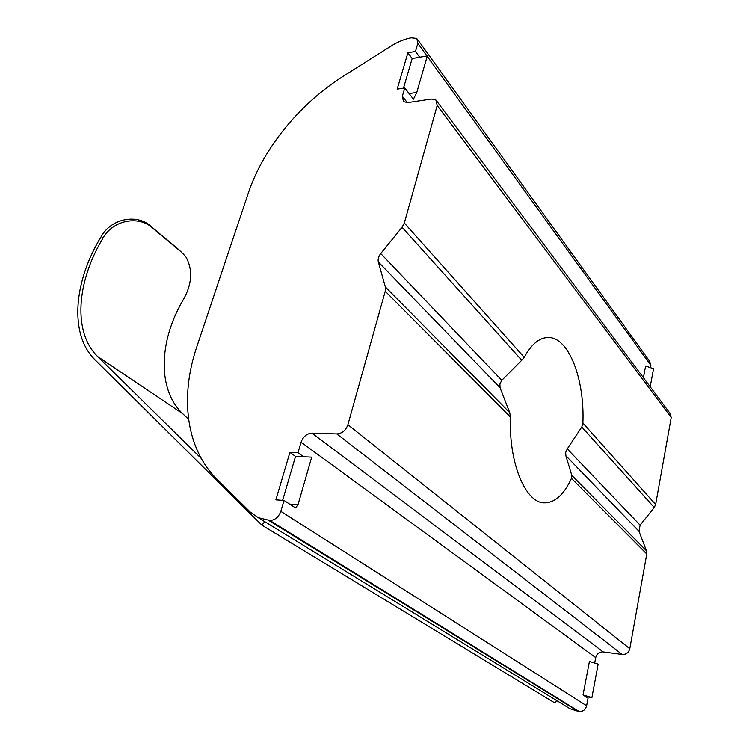 <?xml version="1.0" encoding="UTF-8"?>
<svg xmlns="http://www.w3.org/2000/svg" width="749" height="749" viewBox="0 0 749 749"><rect width="100%" height="100%" fill="white"/><g stroke="black" fill="none" stroke-linecap="round" stroke-linejoin="round"><path stroke-width="1.12" d="M650.179 386.784L653.559 368.761L645.619 366.018L643.4 377.702M416.79 92.417L409.132 93.597L413.439 99.196L416.79 92.417L427.305 55.903L419.712 57.224L415.461 51.428L417.83 43.339L416.837 38.442L411.182 37.806C404.488 39.088 397.822 41.804 391.193 45.97L343.875 75.846C299.619 103.718 263.217 148.349 248.237 193.308L196.753 346.946C179.91 396.502 185.743 448.37 216.77 478.939L250.428 512.222L258.236 517.662L269.799 520.452C274.911 520.274 278.581 517.241 280.819 511.361L284.011 500.435L295.49 507.906L297.98 504.798L289.797 504.199M591.888 697.591L583.05 694.95L585.559 696.589L591.888 697.591L598.17 664.129L589.416 661.47L583.05 694.95M297.98 504.798L311.715 457.124L303.579 456.759L297.98 452.742L301.061 442.2C303.205 436.573 306.818 433.549 311.921 433.147L336.797 433.933C342.068 433.521 345.766 430.45 347.892 424.72L385.239 291.23L385.342 286.951L378.348 261.972C377.711 259.257 378.507 256.448 380.745 253.555L402.054 227.256L404.32 223.005L437.191 105.497L435.946 100.038L431.358 99.046L407.849 102.585L403.524 101.677L402.335 96.284L404.778 87.933L409.132 93.597M282.645 500.341L295.527 456.394L289.9 452.396L275.885 499.855L284.011 500.435M289.9 452.396L297.98 452.742M295.527 456.394L303.579 456.759M585.559 696.589L588.059 698.208L586.626 705.773C585.475 709.799 582.956 711.7 579.071 711.475L269.799 520.452M403.486 88.139L412.165 58.534L407.896 52.767L397.157 89.14L404.778 87.933M412.165 58.534L419.712 57.224M407.896 52.767L415.461 51.428M581.795 426.986L582.891 423.035L655.628 504.508L654.242 507.494L581.795 426.986L567.283 448.904L565.692 452.302L565.851 455.72L571.805 475.362L646.471 550.805L638.981 531.284L565.851 455.72M385.342 286.951L509.704 412.615L510.5 417.09C508.552 462.779 525.498 502.972 544.261 502.841C554.859 502.888 563.931 494.724 571.468 478.349L571.805 475.362M509.704 412.615L500.051 387.729L499.901 383.975L501.793 380.323L521.753 360.26L402.054 227.256M188.579 419.29L182.756 413.738C157.318 389.883 158.788 341.713 182.634 300.892C191.978 284.873 193.13 270.314 186.098 257.225L182.719 253.293M150.184 225.721L151.766 227.378C138.79 215.759 113.277 219.597 102.959 238.191L101.34 236.375C111.732 217.959 137.179 214.092 150.184 225.721L180.022 250.672M101.34 236.375C73.542 281.624 69.039 334.503 95.076 359.866L261.907 525.152L554.784 702.937L556.676 700.568M201.219 458.407L97.735 356.618C72.672 332.397 76.595 281.839 102.959 238.191M261.907 525.152L264.734 521.65M582.891 423.035C584.754 378.994 568.631 336.526 547.781 337.499C539.168 337.799 531.313 344.4 524.216 357.31L521.753 360.26M567.283 448.904L640.105 525.161L638.981 531.284M268.498 520.34L578.059 711.307L569.942 708.694L565.476 705.961M311.921 433.147L603.198 651.911C599.331 651.789 596.841 653.69 595.717 657.603L301.061 442.2M347.892 424.72L629.787 648.709C628.673 652.669 626.145 654.589 622.194 654.467L336.797 433.933M417.802 39.772L649.626 361.271L650.834 365.362L427.202 56.278M437.088 101.564L669.803 413.036L671.216 417.493L437.191 105.497M578.059 711.307L579.071 711.475M650.404 367.675L650.834 365.362M655.628 504.508L671.216 417.493M640.105 525.161L654.242 507.494M646.471 550.805L646.761 553.998L571.468 478.349M629.787 648.709L646.761 553.998M603.198 651.911L622.194 654.467M594.687 663.071L595.717 657.603M151.766 227.378L181.623 252.329M97.735 356.618L182.756 413.738M404.32 223.005L524.216 357.31M510.5 417.09L385.239 291.23M280.819 511.361L586.626 705.773M402.335 96.284L407.287 102.65M426.967 55.96L417.83 43.339M380.745 253.555L501.793 380.323M500.051 387.729L378.348 261.972M258.236 517.662L569.942 708.694"/></g></svg>

